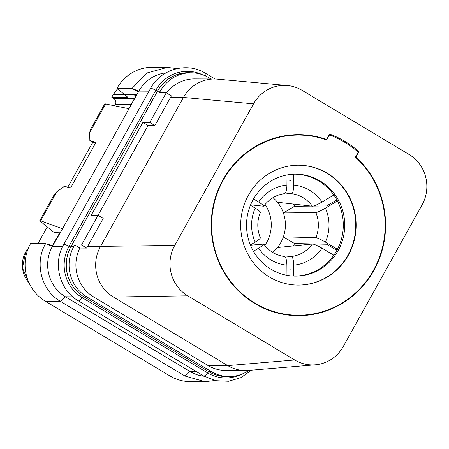 <?xml version="1.0" encoding="UTF-8"?>
<svg xmlns="http://www.w3.org/2000/svg" width="449" height="449" viewBox="0 0 449 449"><rect width="100%" height="100%" fill="white"/><g stroke="black" fill="none" stroke-linecap="round" stroke-linejoin="round"><path stroke-width="0.67" d="M137.029 94.851L123.722 93.875L123.526 94.301L124.839 95.087C126.955 96.395 127.769 97.13 127.286 97.281L111.829 97.192L113.749 98.6A4.395 4.232 90.3 0 1 115.298 104.6L114.686 105.695M37.901 243.65L47.229 226.891M204.11 376.251A36.913 35.55 -89.7 0 1 190 371.503L185.005 376.054L205.103 381.706L214.858 380.533M45.59 243.689C34.225 262.912 41.33 290.57 60.419 301.346L185.005 376.054L169.969 375.97A42.184 40.629 90.3 0 0 190.073 381.628L205.103 381.706M196.241 371.536L190 371.503L65.419 296.789A36.913 35.55 -89.7 0 1 52.432 246.366L52.802 245.698L45.585 243.7L30.56 243.605A42.184 40.629 90.3 0 0 45.388 301.262L169.969 375.97M27.063 249.492L27.872 249.408M52.432 245.597L60.329 231.813L60.778 231.841M59.666 233.009L54.901 232.98L54.25 232.593L59.773 232.812M54.25 232.593L39.697 220.779L40.64 220.785L62.495 228.76L52.802 245.698M62.405 228.923L129.048 108.709L104.797 103.814L90.378 129.727L89.632 132.775L89.851 140.604L95.963 142.355L70.544 188.019L64.437 186.268L56.759 191.83L40.64 220.785M128.869 108.669L134.324 98.875C135.559 96.529 135.834 95.233 135.138 94.997L135.295 95.042M123.526 94.301L135.413 95.16M138.651 91.933L131.978 88.481L116.942 88.408L123.711 93.903M176.99 68.624L167.398 67.372L152.368 67.294A42.184 40.629 90.3 0 0 116.942 88.408M228.575 376.565A36.386 35.044 -89.7 0 1 226.369 376.627A36.386 35.044 -89.7 0 1 216.188 374.994A36.913 35.55 -89.7 0 1 208.622 371.604L84.042 296.896A36.913 35.55 -89.7 0 1 77.436 291.788A36.386 35.044 -89.7 0 1 67.782 254.325A36.913 35.55 -89.7 0 1 71.054 246.473L157.464 91.214A36.913 35.55 -89.7 0 1 162.386 84.356A36.386 35.044 -89.7 0 1 188.294 72.693A36.386 35.044 -89.7 0 1 190.499 72.777M248.875 370.397A36.913 35.55 -89.7 0 1 229.001 376.565L226.212 376.554A36.913 35.55 -89.7 0 1 216.188 374.994M229.001 376.565A36.913 35.55 -89.7 0 1 211.412 371.62L86.831 296.907A36.913 35.55 -89.7 0 1 73.844 246.484L74.686 244.963L79.855 248.061A36.913 35.55 90.3 0 0 93.656 296.941L207.977 365.503A36.913 35.55 90.3 0 0 225.566 370.447L245.322 370.554A36.913 35.55 90.3 0 0 248.376 370.436L315.366 364.812A36.913 35.55 -89.7 0 1 294.724 359.986L227.733 365.609A36.913 35.55 90.3 0 0 245.322 370.554M77.436 291.788A36.913 35.55 -89.7 0 1 67.782 254.325M74.686 244.963L81.544 245.002L98.062 215.324L91.209 215.284L142.889 122.437L149.742 122.47L166.259 92.791L159.406 92.752L160.254 91.231A36.913 35.55 -89.7 0 1 191.24 72.777A36.913 35.55 -89.7 0 1 208.824 77.728L210.935 78.99M294.724 359.986L187.727 295.824A36.913 35.55 -89.7 0 1 174.74 245.401L253.528 103.842A36.913 35.55 -89.7 0 1 287.433 85.529L217.35 79.147A36.913 35.55 90.3 0 0 214.431 79.007L194.675 78.901A36.913 35.55 90.3 0 0 166.557 92.965M166.259 92.791L171.428 95.89A36.913 35.55 90.3 0 0 170.541 97.388L154.871 125.552L149.742 122.47M214.431 79.007A36.913 35.55 90.3 0 0 183.45 97.461L100.424 246.63A36.913 35.55 90.3 0 0 113.412 297.053L227.733 365.609L207.977 365.503M142.889 122.437L148.018 125.512L154.871 125.552M81.544 245.002L86.708 248.101A36.913 35.55 90.3 0 1 87.521 246.557L103.191 218.399L98.062 215.324M148.018 125.512L98.028 215.324M79.855 248.061L86.708 248.101M187.727 295.824L113.412 297.053L93.656 296.941M174.74 245.401L87.521 246.557M253.528 103.842L183.45 97.461L170.541 97.388M287.433 85.529A36.913 35.55 -89.7 0 1 302.098 90.339L409.095 154.501A36.913 35.55 -89.7 0 1 422.082 204.924L343.294 346.482A36.913 35.55 -89.7 0 1 315.366 364.812M326.558 139.476A90.518 87.185 -89.7 0 0 298.911 134.644A90.518 87.185 -89.7 0 0 214.268 201.494A90.518 87.185 -89.7 0 0 254.785 303.552A90.518 87.185 -89.7 0 0 297.911 315.681A90.518 87.185 -89.7 0 0 379.927 257.238A90.518 87.185 -89.7 0 0 355.872 157.055L358.891 151.633A96.67 93.111 90.3 0 0 329.577 134.049L326.558 139.476L325.194 139.465M358.891 151.633L357.567 151.622M355.872 157.055L355.479 157.055M294.14 315.574A90.518 87.185 90.3 0 0 299.017 315.237M295.139 134.706A90.518 87.185 -89.7 0 1 300.011 135.093M298.911 135.082A90.081 86.764 90.3 0 0 214.678 201.612A90.081 86.764 90.3 0 0 254.993 303.17A90.081 86.764 90.3 0 0 297.917 315.243A90.081 86.764 90.3 0 0 379.579 256.951A90.081 86.764 90.3 0 0 355.395 157.206L358.195 152.172A95.794 92.264 90.3 0 0 329.471 134.947L326.664 139.981A90.081 86.764 90.3 0 0 298.911 135.082L291.16 135.037A90.081 86.764 90.3 0 0 290.284 135.037M289.291 315.187A90.081 86.764 90.3 0 0 290.161 315.198L297.917 315.243M269.523 277.067A59.936 57.73 90.3 0 0 298.08 285.098A59.936 57.73 90.3 0 0 354.126 240.832A59.936 57.73 90.3 0 0 327.304 173.258A59.936 57.73 90.3 0 0 298.742 165.226A59.936 57.73 90.3 0 0 242.696 209.492A59.936 57.73 90.3 0 0 269.523 277.067M329.078 134.941L329.471 134.947M297.895 285.098A59.936 57.73 90.3 0 0 353.773 240.731A59.936 57.73 90.3 0 0 326.923 173.258A59.936 57.73 -89.7 0 0 298.557 165.226M271.056 269.288A50.973 49.093 -89.7 0 1 248.241 211.821A50.973 49.093 -89.7 0 1 295.908 174.173A50.973 49.093 -89.7 0 1 320.193 181.003A50.973 49.093 90.3 0 1 343.008 238.47A50.973 49.093 90.3 0 1 295.341 276.118A50.973 49.093 90.3 0 1 271.056 269.288M294.634 276.107A50.973 49.093 90.3 0 0 341.678 238.11A50.973 49.093 90.3 0 0 318.773 180.998A50.973 49.093 -89.7 0 0 295.195 174.178M162.386 84.356A36.913 35.55 -89.7 0 1 188.451 72.766L191.24 72.777M129.048 108.709L138.842 91.113A36.913 35.55 -89.7 0 1 165.956 72.861M105.745 103.82L89.632 132.775M56.759 191.83L54.116 194.872L39.697 220.779M89.851 140.604L92.752 142.35L95.963 142.355M67.777 187.227L92.752 142.35M167.398 67.372L146.952 72.974L131.978 88.481L138.842 91.113L149.023 91.169M333.837 195.034L322.017 202.044C317.359 204.716 314.132 206.097 312.324 206.198L277.504 202.274A35.151 33.855 90.3 0 1 283.426 212.933L294.55 206.265A48.335 46.556 90.3 0 0 293.612 204.082M293.506 245.923A48.335 46.556 90.3 0 0 294.533 243.549L283.414 236.881L315.86 237.628C317.572 237.908 320.749 239.401 325.39 242.09A40.197 38.715 90.3 0 0 325.407 208.151C320.766 210.839 317.583 212.315 315.871 212.585L283.426 212.933M291.098 180.386L286.973 179.959L291.098 180.391L291.137 174.386M322.017 202.044A40.197 38.715 90.3 0 0 293.713 185.072L293.792 174.212M293.713 185.072C293.545 190.432 292.787 193.3 291.446 193.676A31.643 30.476 -89.7 0 1 303.131 197.7A31.643 30.476 90.3 0 1 312.324 206.198M285.334 193.059L291.446 193.676M250.598 204.851L263.451 206.198C264.517 206.097 262.906 204.71 258.607 202.039L253.511 198.963M263.434 244.009C264.5 244.121 262.884 245.519 258.59 248.185A40.197 38.715 90.3 0 0 286.894 265.157C286.703 259.797 285.839 256.923 284.312 256.531L284.458 256.531C276.012 255.386 269.131 251.238 263.81 244.082L250.491 245.221M287.012 174.97L286.928 185.072C286.737 190.432 285.873 193.3 284.346 193.676L284.492 193.676C276.045 194.815 269.159 198.969 263.832 206.125L263.451 206.198M259.898 212.579C261.06 212.31 259.494 210.834 255.212 208.14A40.197 38.715 90.3 0 0 255.2 242.084C259.483 239.396 261.043 237.908 259.887 237.622M250.435 205.249L255.212 208.14M255.2 242.084L250.396 244.991M253.461 251.277L258.59 248.185M286.894 265.157L286.962 275.321M293.741 276.079L293.68 265.163C293.511 259.803 292.759 256.923 291.418 256.531L285.244 257.081M291.092 275.905L291.053 269.81L286.928 270.191M293.68 265.163A40.197 38.715 90.3 0 0 321.995 248.19C317.342 245.519 314.109 244.127 312.308 244.009L277.482 247.534A35.151 33.855 90.3 0 0 283.414 236.881M272.65 252.377A35.151 33.86 90.3 0 0 272.953 197.661M337.44 249.268L325.39 242.09M337.283 249.571L335.459 249.537L326.575 244.245L294.533 243.549M321.995 248.19L333.826 255.217M294.55 206.265L311.449 206.102M313.307 206.08L326.591 205.962L335.482 200.675L337.278 200.664M325.407 208.151L337.452 200.989M264.831 245.429A35.151 33.86 90.3 0 0 265.056 204.519M29.017 282.842A26.368 25.397 -89.7 0 1 25.756 251.838L27.114 249.403M25.711 251.928L27.035 251.844M134.414 98.713L113.749 98.6M124.39 94.818L113.187 94.756A26.368 25.397 -89.7 0 1 117.587 88.93M111.829 97.192L113.126 94.778L117.565 88.913M113.137 94.846L111.767 97.214M215.077 79.018L205.591 73.333A9.367 2.189 121 0 1 205.642 76.033M205.591 73.333C187.233 61.642 160.714 68.978 150.505 88.509A9.367 1.246 29.1 0 1 155.876 90.198A37.738 36.347 -89.7 0 1 202.37 74.702M150.505 88.509L63.668 244.525A9.367 1.246 29.1 0 1 69.039 246.215L155.876 90.198A3.513 0.466 -150.9 0 0 157.661 90.872M63.668 244.525C52.589 263.322 59.543 290.2 78.289 300.802A9.367 2.189 -59 0 0 82.319 297.766A37.738 36.347 -89.7 0 1 69.039 246.215A3.513 0.466 -150.9 0 0 70.824 246.888M78.289 300.802L203.605 375.953A9.367 2.189 -59 0 0 207.634 372.917L82.319 297.766A3.513 0.819 121 0 1 83.593 296.621M241.45 374.303A37.738 36.347 -89.7 0 1 207.634 372.917A3.513 0.819 121 0 1 208.903 371.772M208.622 371.604L211.412 371.62M84.042 296.896L86.831 296.907M71.054 246.473L73.844 246.484M157.464 91.214L160.254 91.231M45.388 301.262L60.419 301.346L65.419 296.789L72.783 296.834M62.675 246.422L52.432 246.366L45.585 243.7M131.086 104.69L115.298 104.6M291.418 256.531A31.643 30.476 90.3 0 0 312.308 244.009M315.86 237.628A31.643 30.476 90.3 0 0 315.871 212.585M286.928 185.072A40.197 38.715 90.3 0 0 258.607 202.039M29.067 282.943L22.45 267.986L25.694 251.861L27.047 249.425M203.605 375.953L215.632 380.707L228.507 381.291L240.9 377.654L251.53 370.172M260.319 237.802C256.951 229.338 256.957 220.874 260.336 212.405M291.053 269.815L287.433 270.146"/></g></svg>
